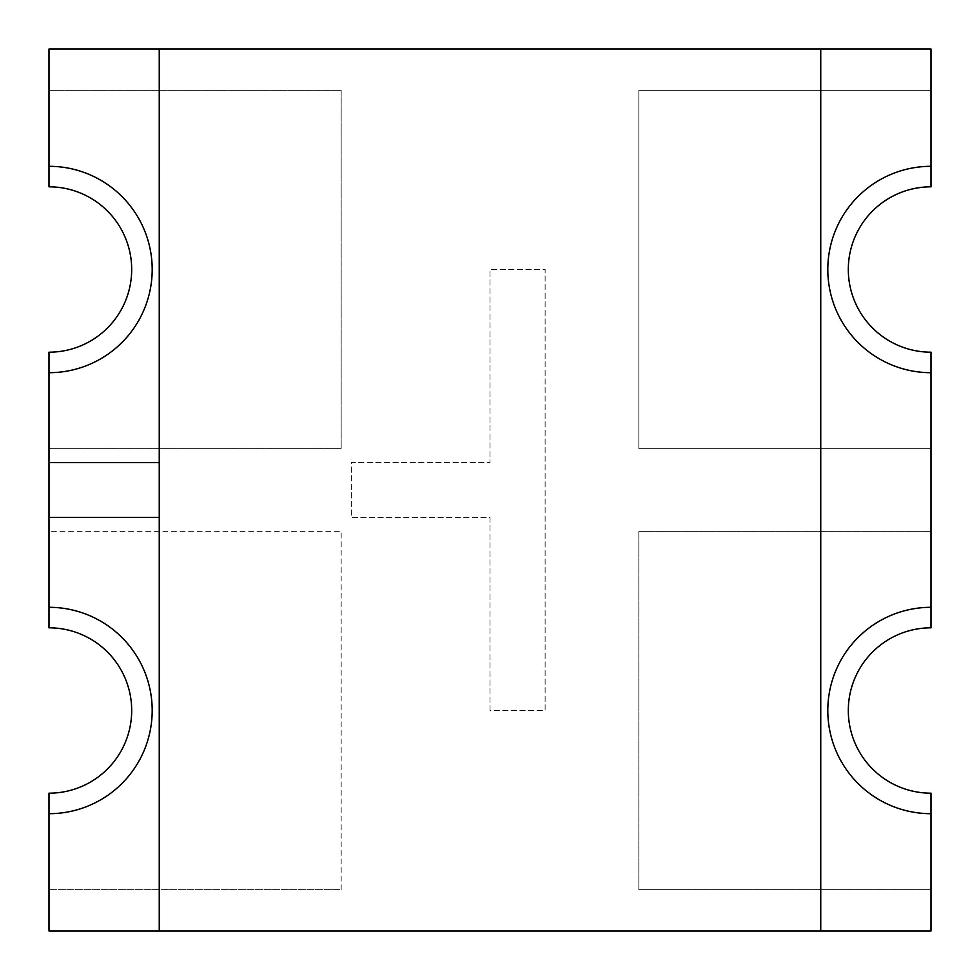 <?xml version="1.0" encoding="UTF-8"?>
<svg xmlns="http://www.w3.org/2000/svg" width="980" height="980" viewBox="0 0 980 980"><rect width="100%" height="100%" fill="white"/><g stroke="black" fill="none" stroke-linecap="round" stroke-linejoin="round"><path stroke-width="0.73" stroke-dasharray="4.9 3.68" d="M931 607.306A103.194 103.194 0 0 0 827.806 710.5A103.194 103.194 0 0 0 931 813.694M931 166.306A103.194 103.194 0 0 0 827.806 269.5A103.194 103.194 0 0 0 931 372.694M820.75 931L820.75 49M49 372.694A103.194 103.194 0 0 0 152.194 269.5A103.194 103.194 0 0 0 49 166.306M159.25 49L159.25 462.634L49 462.634M49 813.694A103.194 103.194 0 0 0 152.194 710.5A103.194 103.194 0 0 0 49 607.306M49 517.366L159.25 517.366L159.25 931M341.163 889.656L341.163 531.344L49 531.344L49 448.656L341.163 448.656L341.163 90.344L49 90.344L49 49L931 49L931 90.344L638.838 90.344L638.838 448.656L931 448.656L931 531.344L638.838 531.344L638.838 889.656L931 889.656L931 931L49 931L49 889.656L341.163 889.656L341.163 531.344L49 531.344L49 627.812A82.688 82.688 0 0 1 131.688 710.5A82.688 82.688 0 0 1 49 793.188L49 889.656L341.163 889.656M490 710.5L490 517.562L351.342 517.562L351.342 462.438L490 462.438L490 269.5L545.125 269.5L545.125 710.5L490 710.5L490 517.562L351.342 517.562L351.342 462.438L490 462.438L490 269.5L545.125 269.5L545.125 710.5L490 710.5M159.25 517.366L159.25 462.634M49 448.656L49 352.188A82.688 82.688 0 0 0 131.688 269.5A82.688 82.688 0 0 0 49 186.812L49 90.344L341.163 90.344L341.163 448.656L49 448.656M931 531.344L931 627.812A82.688 82.688 0 0 0 848.313 710.5A82.688 82.688 0 0 0 931 793.188L931 889.656L638.838 889.656L638.838 531.344L931 531.344M931 352.188L931 448.656L638.838 448.656L638.838 90.344L931 90.344L931 186.812A82.688 82.688 0 0 0 848.313 269.5A82.688 82.688 0 0 0 931 352.188"/><path stroke-width="1.47" d="M931 931L931 793.188A82.688 82.688 0 0 1 848.313 710.5A82.688 82.688 0 0 1 931 627.812L931 352.188A82.688 82.688 0 0 1 848.313 269.5A82.688 82.688 0 0 1 931 186.812L931 49L49 49L49 186.812A82.688 82.688 0 0 1 131.688 269.5A82.688 82.688 0 0 1 49 352.188L49 627.812A82.688 82.688 0 0 1 131.688 710.5A82.688 82.688 0 0 1 49 793.188L49 931L931 931M159.25 49L159.25 931M820.75 931L820.75 49M49 517.366L159.25 517.366M159.25 462.634L49 462.634M49 813.694A103.194 103.194 0 0 0 152.194 710.5A103.194 103.194 0 0 0 49 607.306M49 372.694A103.194 103.194 0 0 0 152.194 269.5A103.194 103.194 0 0 0 49 166.306M931 166.306A103.194 103.194 0 0 0 827.806 269.5A103.194 103.194 0 0 0 931 372.694M931 607.306A103.194 103.194 0 0 0 827.806 710.5A103.194 103.194 0 0 0 931 813.694"/></g></svg>
